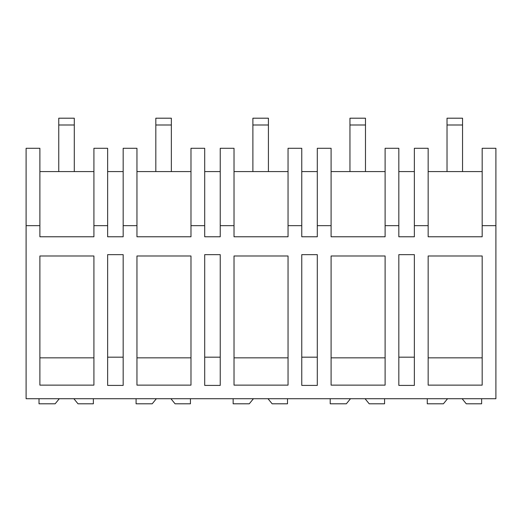 <?xml version="1.0" encoding="UTF-8"?>
<svg xmlns="http://www.w3.org/2000/svg" width="522" height="522" viewBox="0 0 522 522"><rect width="100%" height="100%" fill="white"/><g stroke="black" fill="none" stroke-linecap="round" stroke-linejoin="round"><path stroke-width="0.78" d="M495.9 225.661L495.9 398.717L26.1 398.717L26.1 148.287L39.887 148.287L39.887 236.773L93.914 236.773L93.914 225.661L107.636 225.661L107.636 236.773L123.166 236.773L123.166 225.661L136.953 225.661L136.953 236.773L190.98 236.773L190.98 225.661L204.702 225.661L204.702 236.773L220.232 236.773L220.232 225.661L234.019 225.661L234.019 236.773L288.046 236.773L288.046 225.661L301.768 225.661L301.768 236.773L317.298 236.773L317.298 225.661L331.092 225.661L331.092 236.773L385.112 236.773L385.112 225.661L398.834 225.661L398.834 236.773L414.364 236.773L414.364 225.661L428.157 225.661L428.157 236.773L482.178 236.773L482.178 225.661L495.9 225.661L495.9 148.287L482.178 148.287L482.178 225.661M26.1 225.661L39.887 225.661M39.887 385.132L39.887 255.989L93.914 255.989L93.914 385.132L39.887 385.132M406.599 254.651L414.364 254.651L414.364 385.406L398.834 385.406L398.834 254.651L406.599 254.651M331.092 385.132L331.092 255.989L385.112 255.989L385.112 385.132L331.092 385.132M136.953 255.989L190.98 255.989L190.98 385.132L136.953 385.132L136.953 255.989M301.768 254.651L317.298 254.651L317.298 385.406L301.768 385.406L301.768 254.651M212.467 385.406L220.232 385.406L220.232 254.651L204.702 254.651L204.702 385.406L212.467 385.406M123.166 254.651L123.166 385.406L107.636 385.406L107.636 254.651L123.166 254.651M428.157 385.132L482.178 385.132L482.178 255.989L428.157 255.989L428.157 385.132M234.019 255.989L288.046 255.989L288.046 385.132L234.019 385.132L234.019 255.989M123.166 171.581L107.636 171.581M123.166 225.661L123.166 148.287L136.953 148.287L136.953 225.661M190.98 171.581L136.953 171.581M190.98 225.661L190.98 148.287L204.702 148.287L204.702 225.661M220.232 171.581L204.702 171.581M220.232 225.661L220.232 148.287L234.019 148.287L234.019 225.661M288.046 171.581L234.019 171.581M288.046 225.661L288.046 148.287L301.768 148.287L301.768 225.661M317.298 171.581L301.768 171.581M317.298 225.661L317.298 148.287L331.092 148.287L331.092 225.661M385.112 171.581L331.092 171.581M385.112 225.661L385.112 148.287L398.834 148.287L398.834 225.661M414.364 171.581L398.834 171.581M414.364 225.661L414.364 148.287L428.157 148.287L428.157 225.661M482.178 171.581L428.157 171.581M93.914 171.581L39.887 171.581M93.914 225.661L93.914 148.287L107.636 148.287L107.636 225.661M39.887 357.844L93.914 357.844M398.834 357.178L414.364 357.178M331.092 357.844L385.112 357.844M136.953 357.844L190.98 357.844M301.768 357.178L317.298 357.178M204.702 357.178L220.232 357.178M107.636 357.178L123.166 357.178M428.157 357.844L482.178 357.844M234.019 357.844L288.046 357.844M59.299 398.717L55.149 403.8L39.013 403.8L39.013 398.717M73.856 398.717L78.006 403.8L93.366 403.8L93.366 398.717M156.365 398.717L152.215 403.8L136.079 403.8L136.079 398.717M170.922 398.717L175.072 403.8L190.432 403.8L190.432 398.717M253.431 398.717L249.281 403.8L233.145 403.8L233.145 398.717M267.988 398.717L272.138 403.8L287.498 403.8L287.498 398.717M350.497 398.717L346.347 403.8L330.211 403.8L330.211 398.717M365.054 398.717L369.204 403.8L384.564 403.8L384.564 398.717M447.563 398.717L443.413 403.8L427.277 403.8L427.277 398.717M462.12 398.717L466.27 403.8L481.63 403.8L481.63 398.717M58.758 171.581L58.758 118.2L74.287 118.2L74.287 171.581M58.758 124.993L74.287 124.993M155.824 171.581L155.824 118.2L171.353 118.2L171.353 171.581M155.824 124.993L171.353 124.993M252.889 171.581L252.889 118.2L268.419 118.2L268.419 171.581M252.889 124.993L268.419 124.993M349.955 171.581L349.955 118.2L365.485 118.2L365.485 171.581M349.955 124.993L365.485 124.993M447.021 171.581L447.021 118.2L462.551 118.2L462.551 171.581M447.021 124.993L462.551 124.993"/></g></svg>
